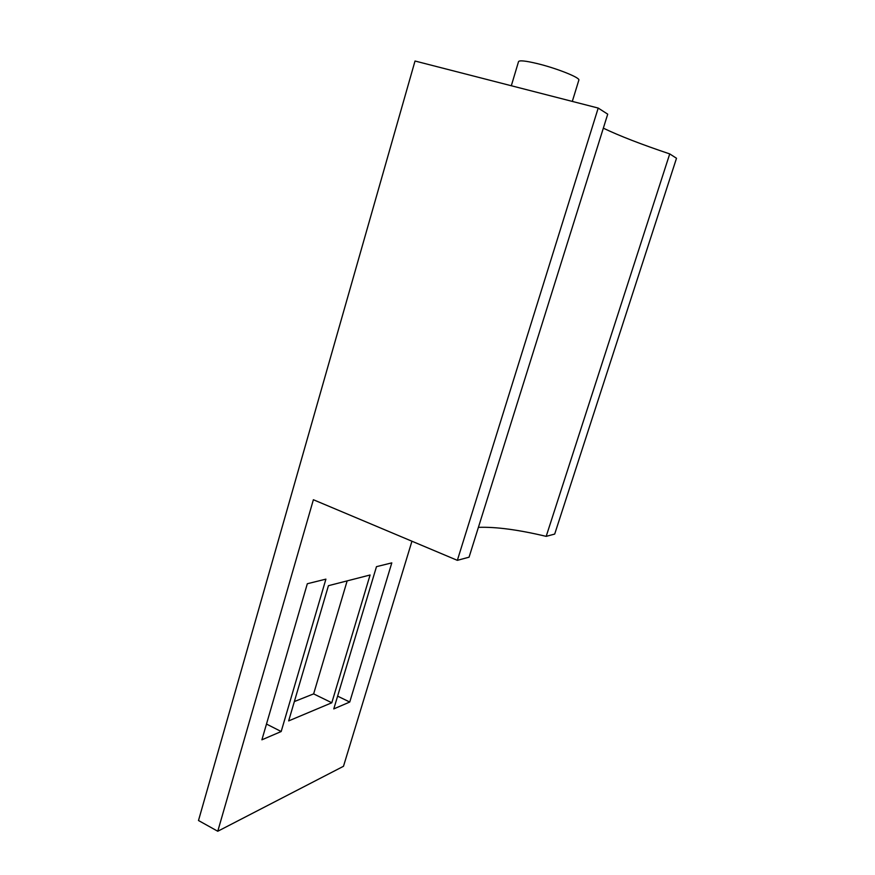 <?xml version="1.0" encoding="UTF-8"?>
<svg xmlns="http://www.w3.org/2000/svg" width="875" height="875" viewBox="0 0 875 875"><rect width="100%" height="100%" fill="white"/><g stroke="black" fill="none" stroke-linecap="round" stroke-linejoin="round"><path stroke-width="1.31" d="M546.186 536.364L554.695 534.067L676.506 158.266L669.725 153.912L546.186 536.364C518.47 529.747 495.873 526.739 478.406 527.352M217.766 831.25L313.381 499.734L457.352 560.339L598.205 108.062L415.023 61.02L198.494 820.52L217.766 831.25L343.492 766.281L411.939 541.22M294.35 701.564L313.633 693.886L347.156 580.88M349.748 702.034L333.78 708.903L376.48 566.661L391.803 562.877L349.748 702.034L337.608 696.139M331.8 702.767L288.663 720.902L328.431 585.692L370.081 574.995L331.8 702.767L313.633 693.886M281.181 731.522L261.898 739.812L307.322 583.734L325.905 579.141L281.181 731.522L266.481 724.052M603.334 128.166C619.205 135.789 641.331 144.375 669.725 153.912M457.352 560.339L469.066 557.178L607.72 114.166L598.205 108.062M511.317 85.75L518.514 61.688C519.214 60.134 525.525 60.78 537.436 63.634C556.522 68.239 579.873 77.547 578.878 80.019L578.812 80.248M572.305 101.412L578.878 80.019"/></g></svg>
